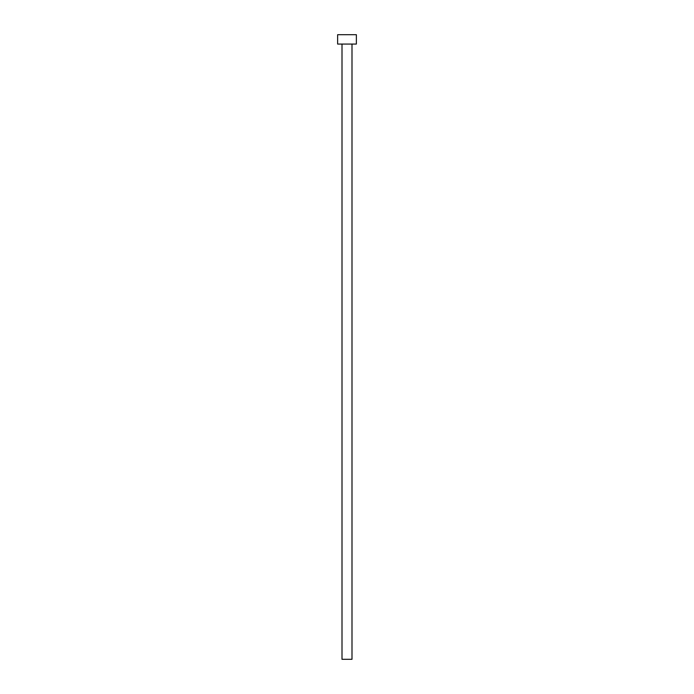 <?xml version="1.0" encoding="UTF-8"?>
<svg xmlns="http://www.w3.org/2000/svg" width="694" height="694" viewBox="0 0 694 694"><rect width="100%" height="100%" fill="white"/><g stroke="black" fill="none" stroke-linecap="round" stroke-linejoin="round"><path stroke-width="1.04" d="M342.003 44.069L342.003 659.3L351.997 659.3L351.997 44.069L351.997 659.3L342.003 659.3L342.003 44.069M337.631 34.7L337.631 44.069L356.369 44.069L356.369 34.7L337.631 34.7L337.631 44.069L356.369 44.069L356.369 34.7L337.631 34.7"/></g></svg>
